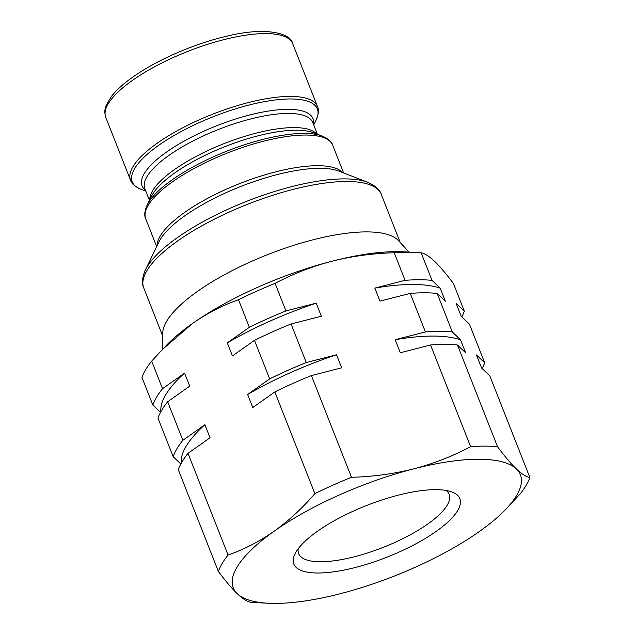 <?xml version="1.0" encoding="UTF-8"?>
<svg xmlns="http://www.w3.org/2000/svg" width="635" height="635" viewBox="0 0 635 635"><rect width="100%" height="100%" fill="white"/><g stroke="black" fill="none" stroke-linecap="round" stroke-linejoin="round"><path stroke-width="0.95" d="M162.814 349.044L162.711 333.558A127.635 39.727 -21.5 0 1 197.445 291.417A127.635 39.727 -21.5 0 1 314.277 239.482A127.635 39.727 -21.5 0 1 398.526 240.673L409.003 252.063M436.174 531.4A89.225 27.773 -21.5 0 1 336.955 571.341A89.225 27.773 -21.5 0 1 295.037 553.76A89.225 27.773 -21.5 0 1 317.46 531.257A89.225 27.773 -21.5 0 1 451.922 491.966A89.225 27.773 -21.5 0 1 436.174 531.4M446.119 490.45A80.899 25.186 -21.5 0 1 449.183 494.316A80.899 25.186 -21.5 0 1 427.728 524.026A80.899 25.186 -21.5 0 1 349.345 557.99A80.899 25.186 -21.5 0 1 298.64 553.609A80.899 25.186 -21.5 0 1 298.244 548.696M268.573 603.25L256.469 602.655A167.719 52.205 -21.5 0 1 250.698 602.234C247.118 601.615 242.633 598.765 237.236 593.685C231.759 588.407 225.473 580.985 218.376 571.436A167.719 52.205 -21.5 0 1 228.06 555.053C244.165 549.378 259.54 541.425 274.169 531.201A154.305 48.03 -21.5 0 1 413.742 468.844A154.305 48.03 -21.5 0 1 516.39 468.963A154.305 48.03 -21.5 0 1 505.023 510.111A154.305 48.03 -21.5 0 1 479.457 531.455A154.305 48.03 -21.5 0 1 339.884 593.812A154.305 48.03 -21.5 0 1 268.573 603.25A154.305 48.03 -21.5 0 1 237.236 593.685A154.305 48.03 -21.5 0 1 274.169 531.201C288.838 520.668 302.411 508.151 314.881 493.649A167.719 52.205 -21.5 0 1 351.472 477.298C372.928 476.71 393.684 473.893 413.742 468.844C433.745 463.59 452.707 456.208 470.622 446.683A167.719 52.205 -21.5 0 1 497.53 446.715L457.47 345.011L465.677 352.838L460.534 339.788L452.326 331.962L437.134 293.41L445.349 301.228L440.206 288.179A157.655 49.078 -21.5 0 0 374.833 288.099L405.09 280.321A167.719 52.205 -21.5 0 1 431.998 280.352L440.206 288.179M497.53 446.715C504.634 456.279 510.921 463.693 516.39 468.963C521.787 474.051 526.28 476.901 529.852 477.52L489.791 375.809L481.584 367.99L476.44 354.941L484.656 362.76L469.463 324.207L461.256 316.381L456.113 303.332L464.32 311.158A167.719 52.205 -21.5 0 1 461.804 316.905M484.656 362.76A167.719 52.205 -21.5 0 1 482.132 368.514M529.852 477.52A167.719 52.205 -21.5 0 1 520.176 493.895L505.023 510.111M218.376 571.436L178.316 469.733A167.719 52.205 -21.5 0 1 187.992 453.35L228.06 555.053M181.213 463.28A157.655 49.078 -21.5 0 1 204.899 424.704L210.042 437.761L187.992 453.35M180.832 463.987L173.172 456.684A167.719 52.205 -21.5 0 1 182.856 440.301L204.899 424.704M173.172 456.684L157.988 418.124A167.719 52.205 -21.5 0 1 167.664 401.741L182.856 440.301M160.885 411.678A157.655 49.078 -21.5 0 1 184.571 373.102L189.714 386.151L167.664 401.741M160.504 412.377L152.844 405.074A167.719 52.205 -21.5 0 1 162.528 388.691L184.571 373.102M437.134 293.41A167.719 52.205 -21.5 0 0 410.226 293.37L379.968 301.149L374.833 288.099M410.226 293.37L425.418 331.93A167.719 52.205 -21.5 0 1 452.326 331.962M457.47 345.011A167.719 52.205 -21.5 0 0 430.554 344.98L400.304 352.758L395.16 339.701L425.418 331.93M395.16 339.701A157.655 49.078 -21.5 0 1 460.534 339.788M430.554 344.98L470.622 446.683M351.472 477.298L311.404 375.595A167.719 52.205 -21.5 0 0 274.82 391.938L314.881 493.649M274.82 391.938L252.77 407.535L247.626 394.486A157.655 49.078 -21.5 0 1 336.526 354.767L341.662 367.824L311.404 375.595M247.626 394.486L269.677 378.889A167.719 52.205 -21.5 0 1 306.268 362.545L336.526 354.767M306.268 362.545L291.076 323.985A167.719 52.205 -21.5 0 0 254.492 340.336L269.677 378.889M254.492 340.336L232.442 355.925L227.298 342.876A157.655 49.078 -21.5 0 1 316.198 303.165L321.334 316.214L291.076 323.985M227.298 342.876L249.349 327.287A167.719 52.205 -21.5 0 1 285.94 310.936L316.198 303.165M152.844 405.074L141.986 377.515A167.719 52.205 -21.5 0 1 151.67 361.14L162.528 388.691M431.998 280.352L421.14 252.801C424.72 253.421 429.212 256.27 434.61 261.35C440.079 266.621 446.365 274.034 453.469 283.599L464.32 311.158M405.09 280.321L394.232 252.77A167.719 52.205 -21.5 0 1 415.377 252.381A167.719 52.205 -21.5 0 1 421.14 252.801M285.94 310.936L275.082 283.377A167.719 52.205 -21.5 0 0 238.49 299.728L249.349 327.287M238.49 299.728C222.52 305.34 207.153 313.293 192.381 323.58L162.258 349.615L151.67 361.14M394.232 252.77C372.777 253.357 352.02 256.175 331.962 261.223C311.96 266.47 292.997 273.86 275.082 283.377M162.258 349.615L166.822 344.924A154.305 48.03 -21.5 0 1 192.381 323.58A154.305 48.03 -21.5 0 1 331.962 261.223A154.305 48.03 -21.5 0 1 403.265 251.785L415.377 252.381M292.703 43.68A100.465 31.274 158.5 0 0 229.735 38.243A100.465 31.274 158.5 0 0 132.398 80.423A100.465 31.274 158.5 0 0 105.751 117.324C103.711 110.919 105.727 106.696 106.029 105.743L111.189 96.734C116.094 90.361 123.277 83.828 132.747 77.137C156.591 60.111 194.183 43.736 226.417 36.29C265.224 26.511 290.878 32.996 292.703 43.68L317.452 106.513C319.127 109.514 318.635 114.149 315.976 120.42A99.481 30.964 158.5 0 0 269.248 100.814A99.481 30.964 158.5 0 0 158.631 145.351A99.481 30.964 158.5 0 0 141.073 189.317L145.804 191.087M141.073 189.317C134.85 186.547 131.326 183.491 130.508 180.157A100.465 31.274 -21.5 0 1 157.147 143.256A100.465 31.274 -21.5 0 1 254.484 101.084A100.465 31.274 -21.5 0 1 317.452 106.513M145.455 190.19A91.805 28.575 -21.5 0 1 166.41 152.146A91.805 28.575 -21.5 0 1 262.771 112.046A91.805 28.575 -21.5 0 1 313.365 124.047M317.373 134.231L312.753 122.507A90.234 28.091 158.5 0 0 256.199 117.626A90.234 28.091 158.5 0 0 168.775 155.504A90.234 28.091 158.5 0 0 144.843 188.651L149.463 200.374M149.804 199.7A90.234 28.091 -21.5 0 1 174.355 169.664A90.234 28.091 -21.5 0 1 257.286 132.866A90.234 28.091 -21.5 0 1 316.674 133.969M322.112 135.993L312.976 132.596A91.805 28.575 158.5 0 0 174.633 173.022A91.805 28.575 158.5 0 0 151.567 196.175L147.201 204.891A99.481 30.964 -21.5 0 1 172.196 179.8A99.481 30.964 -21.5 0 1 322.112 135.993C328.239 138.684 331.764 141.74 332.676 145.161A100.465 31.274 158.5 0 0 269.708 139.724A100.465 31.274 158.5 0 0 172.371 181.896A100.465 31.274 158.5 0 0 145.725 218.797L156.678 246.61M157.099 245.737A100.465 31.274 -21.5 0 1 184.444 212.55A100.465 31.274 -21.5 0 1 276.431 171.664A100.465 31.274 -21.5 0 1 342.725 172.617M367.768 182.324L338.78 171.085A101.989 31.75 158.5 0 0 184.737 215.86A101.989 31.75 158.5 0 0 158.948 241.919L145.415 269.915A126.111 39.259 -21.5 0 1 177.3 237.696A126.111 39.259 -21.5 0 1 367.768 182.324C375.444 185.777 379.936 189.778 381.246 194.334A127.635 39.727 158.5 0 0 301.252 187.428A127.635 39.727 158.5 0 0 177.586 241.006A127.635 39.727 158.5 0 0 143.74 287.893L162.727 336.09M313.714 124.944L315.976 120.42M343.63 172.966L332.676 145.161M400.233 242.53L381.246 194.334M145.415 269.915C142.153 277.678 141.597 283.67 143.74 287.893M147.201 204.891C144.558 211.042 144.066 215.678 145.725 218.797M130.508 180.157L105.751 117.324"/></g></svg>
